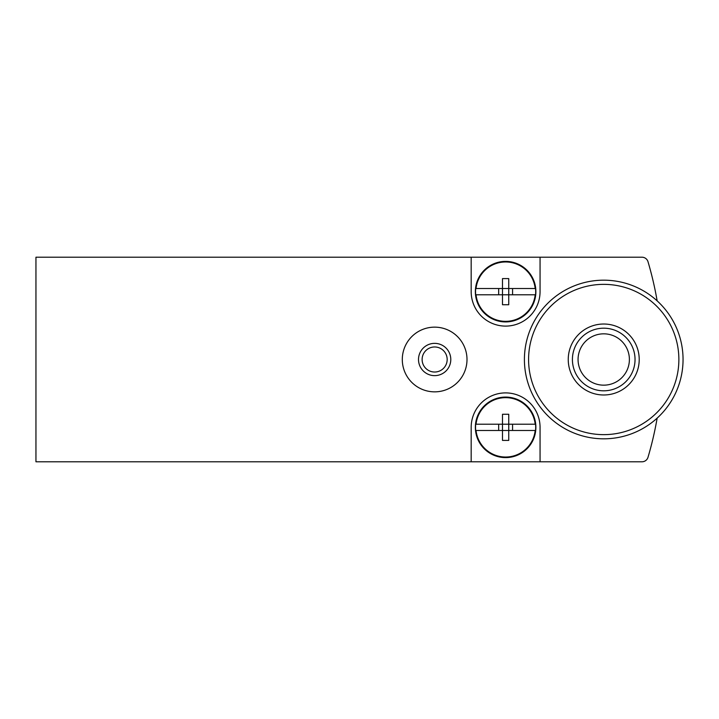 <?xml version="1.0" encoding="UTF-8"?>
<svg xmlns="http://www.w3.org/2000/svg" width="719" height="719" viewBox="0 0 719 719"><rect width="100%" height="100%" fill="white"/><g stroke="black" fill="none" stroke-linecap="round" stroke-linejoin="round"><path stroke-width="1.08" d="M657.148 300.866A344.428 344.428 0 0 0 647.999 261.698A6.264 6.264 0 0 0 641.995 257.213L35.95 257.213L35.95 461.787L641.995 461.787A6.264 6.264 0 0 0 647.999 457.302A344.428 344.428 0 0 0 657.148 418.134M540.059 257.213L540.059 291.662A34.44 34.44 0 0 1 505.619 326.102A34.44 34.44 0 0 1 471.179 291.662L471.179 257.213M471.179 461.787L471.179 427.338A34.44 34.44 0 0 1 505.619 392.898A34.44 34.44 0 0 1 540.059 427.338L540.059 461.787M603.726 324.017A35.483 35.483 0 0 1 634.464 377.241A35.483 35.483 0 0 1 572.998 377.241A35.483 35.483 0 0 1 603.726 324.017M683.05 359.5A79.324 79.324 0 0 1 564.064 428.191A79.324 79.324 0 0 1 564.064 290.809A79.324 79.324 0 0 1 683.05 359.5A79.324 79.324 0 0 1 564.064 428.191A79.324 79.324 0 0 1 564.064 290.809A79.324 79.324 0 0 1 683.05 359.5M603.726 328.188A31.312 31.312 0 0 1 630.842 375.156A31.312 31.312 0 0 1 576.611 375.156A31.312 31.312 0 0 1 603.726 328.188M603.726 333.832A25.668 25.668 0 0 1 625.952 372.334A25.668 25.668 0 0 1 581.5 372.334A25.668 25.668 0 0 1 603.726 333.832M434.644 327.145A32.355 32.355 0 0 1 462.668 375.678A32.355 32.355 0 0 1 406.63 375.678A32.355 32.355 0 0 1 434.644 327.145M434.644 343.358A16.142 16.142 0 0 1 448.629 367.571A16.142 16.142 0 0 1 420.669 367.571A16.142 16.142 0 0 1 434.644 343.358M434.644 346.971A12.529 12.529 0 0 1 445.492 365.764A12.529 12.529 0 0 1 423.797 365.764A12.529 12.529 0 0 1 434.644 346.971M535.529 288.526L535.529 288.526A30.072 30.072 0 0 1 535.529 294.79L508.746 294.79L508.746 304.73L502.491 304.73L502.491 294.79L475.708 294.79A30.072 30.072 0 0 1 475.708 288.526L475.708 288.526M498.662 294.79L498.662 288.526M512.575 288.526L512.575 294.79M508.746 288.526L508.746 278.586L502.491 278.586L502.491 288.526L476.05 288.526A29.74 29.74 0 0 1 535.188 288.526L502.491 288.526L502.491 294.79L508.746 294.79L508.746 288.526M535.529 294.79L535.188 294.79A29.74 29.74 0 0 1 476.05 294.79L475.708 294.79M475.349 291.662A30.27 30.27 0 0 1 520.754 265.446A30.27 30.27 0 0 1 520.754 317.87A30.27 30.27 0 0 1 475.349 291.662M535.529 424.21L535.529 424.21A30.072 30.072 0 0 1 535.529 430.474L508.746 430.474L508.746 440.414L502.491 440.414L502.491 430.474L475.708 430.474A30.072 30.072 0 0 1 475.708 424.21L475.708 424.21M498.662 430.474L498.662 424.21M512.575 424.21L512.575 430.474M508.746 424.21L508.746 414.27L502.491 414.27L502.491 424.21L476.05 424.21A29.74 29.74 0 0 1 535.188 424.21L502.491 424.21L502.491 430.474L508.746 430.474L508.746 424.21M535.529 430.474L535.188 430.474A29.74 29.74 0 0 1 476.05 430.474L475.708 430.474M475.349 427.338A30.27 30.27 0 0 1 520.754 401.13A30.27 30.27 0 0 1 520.754 453.554A30.27 30.27 0 0 1 475.349 427.338M678.871 359.5A75.144 75.144 0 0 1 566.159 424.578A75.144 75.144 0 0 1 566.159 294.422A75.144 75.144 0 0 1 678.871 359.5"/></g></svg>
